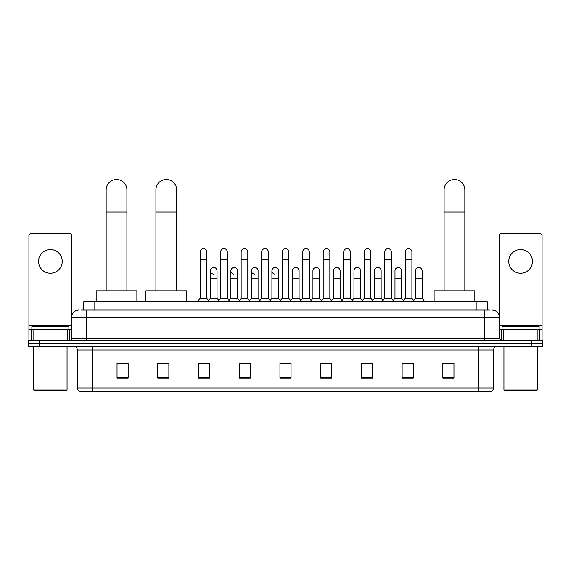 <?xml version="1.0" encoding="UTF-8"?>
<svg xmlns="http://www.w3.org/2000/svg" width="571" height="571" viewBox="0 0 571 571"><rect width="100%" height="100%" fill="white"/><g stroke="black" fill="none" stroke-linecap="round" stroke-linejoin="round"><path stroke-width="0.86" d="M83.723 310.046L83.723 301.902L487.277 301.902L487.277 310.046M81.667 310.046L489.504 310.046M81.496 310.046L86.307 310.046L86.307 317.455L71.496 317.455L71.496 338.553A1.849 1.849 0 0 1 69.648 340.409M78.905 310.046A7.402 7.402 0 0 0 71.496 317.455M492.095 310.046A7.402 7.402 0 0 1 499.504 317.455L499.504 338.553L501.352 340.409M39.656 340.409L28.55 340.409L28.55 343.371L39.656 343.371L28.55 343.371L28.55 346.333L39.656 346.333L39.656 343.371L531.344 343.371L39.656 343.371L39.656 340.409L531.344 340.409L531.344 343.371L542.45 343.371L531.344 343.371L531.344 346.333L39.656 346.333M531.344 346.333L542.45 346.333L542.45 340.409L531.344 340.409M493.58 387.945C493.472 389.722 492.587 390.907 490.91 391.499L478.769 391.499L478.769 387.945L493.58 387.945L493.58 350.03A3.704 3.704 0 0 1 497.277 346.333M478.769 391.499L80.09 391.499A3.704 3.704 0 0 1 77.42 387.945L77.42 350.03C77.206 347.782 75.972 346.554 73.723 346.333M453.959 378.209L453.959 363.399L442.853 363.399L442.853 378.209L453.959 378.209M413.233 378.209L413.233 363.399L402.127 363.399L402.127 378.209L413.233 378.209M372.506 378.209L372.506 363.399L361.4 363.399L361.4 378.209L372.506 378.209M331.78 378.209L331.78 363.399L320.674 363.399L320.674 378.209L331.78 378.209M128.147 378.209L128.147 363.399L117.041 363.399L117.041 378.209L128.147 378.209M168.873 378.209L168.873 363.399L157.767 363.399L157.767 378.209L168.873 378.209M209.6 378.209L209.6 363.399L198.494 363.399L198.494 378.209L209.6 378.209M250.326 378.209L250.326 363.399L239.22 363.399L239.22 378.209L250.326 378.209M291.053 378.209L291.053 363.399L279.947 363.399L279.947 378.209L291.053 378.209M363.841 363.477L371.25 363.477M404.868 363.477L412.269 363.477M240.776 363.477L248.178 363.477M199.75 363.477L207.159 363.477M322.822 363.477L330.224 363.477M281.796 363.477L289.204 363.477M168.873 363.477L157.767 363.477M128.147 363.477L117.041 363.477M453.959 363.477L442.853 363.477M50.398 249.548A11.848 11.848 0 0 0 38.55 261.397A11.848 11.848 0 0 0 50.398 273.245A11.848 11.848 0 0 0 62.239 261.397A11.848 11.848 0 0 0 50.398 249.548M67.706 340.409L67.706 329.303L33.082 329.303L33.082 340.409M71.867 315.142L71.867 235.63A1.849 1.849 0 0 0 70.019 233.775L30.77 233.775A1.849 1.849 0 0 0 28.921 235.63L28.921 329.303L33.082 329.303M67.706 329.303L71.496 329.303M28.921 340.409L28.921 329.303M66.315 390.764L34.474 390.764L33.732 390.022L67.057 390.022L66.315 390.764M33.732 346.333L33.732 390.022M67.057 346.333L67.057 390.022M68.905 329.303L68.905 326.341L31.883 326.341L31.883 329.303M106.156 290.796L106.156 189.865A10.364 10.364 0 0 1 116.52 179.501A10.364 10.364 0 0 1 126.89 189.865A10.364 10.364 0 0 0 116.52 179.501M126.89 290.796L126.89 189.865M136.883 301.902L136.883 290.796L96.156 290.796L96.156 301.902M155.912 290.796L155.912 189.865A10.364 10.364 0 0 1 166.282 179.501A10.364 10.364 0 0 1 176.646 189.865A10.364 10.364 0 0 0 166.282 179.501M176.646 290.796L176.646 189.865M186.646 301.902L186.646 290.796L145.919 290.796L145.919 301.902M444.11 290.796L444.11 189.865A10.364 10.364 0 0 1 454.48 179.501A10.364 10.364 0 0 1 464.844 189.865A10.364 10.364 0 0 0 454.48 179.501M464.844 290.796L464.844 189.865M474.844 301.902L474.844 290.796L434.117 290.796L434.117 301.902M200.121 259.398L206.788 259.398L206.788 298.198L200.121 298.198L200.121 251.989A3.333 3.333 0 0 1 203.661 248.67A3.333 3.333 0 0 1 206.788 251.989A3.333 3.333 0 0 0 203.661 248.67M200.121 298.198L197.901 301.16L197.901 301.902M206.788 298.198L209.007 301.16L197.901 301.16M220.634 298.198L220.634 259.398L227.301 259.398L227.301 298.198L220.634 298.198L218.415 301.16L209.007 301.16L209.007 301.902M220.634 259.398L220.634 251.989A3.333 3.333 0 0 1 224.175 248.67A3.333 3.333 0 0 1 227.301 251.989A3.333 3.333 0 0 0 224.175 248.67M227.301 298.198L229.521 301.16L218.415 301.16L218.415 301.902M241.148 298.198L241.148 259.398L247.807 259.398L247.807 298.198L241.148 298.198L238.921 301.16L229.521 301.16L229.521 301.902M241.148 259.398L241.148 251.989A3.333 3.333 0 0 1 244.688 248.67A3.333 3.333 0 0 1 247.807 251.989A3.333 3.333 0 0 0 244.688 248.67M247.807 298.198L250.034 301.16L238.921 301.16L238.921 301.902M261.654 298.198L261.654 259.398L268.32 259.398L268.32 298.198L261.654 298.198L259.434 301.16L250.034 301.16L250.034 301.902M261.654 259.398L261.654 251.989A3.333 3.333 0 0 1 265.201 248.67A3.333 3.333 0 0 1 268.32 251.989A3.333 3.333 0 0 0 265.201 248.67M268.32 298.198L270.54 301.16L259.434 301.16L259.434 301.902M282.167 298.198L282.167 259.398L288.833 259.398L288.833 298.198L282.167 298.198L279.947 301.16L270.54 301.16L270.54 301.902M282.167 259.398L282.167 251.989A3.333 3.333 0 0 1 285.707 248.67A3.333 3.333 0 0 1 288.833 251.989A3.333 3.333 0 0 0 285.707 248.67M288.833 298.198L291.053 301.16L279.947 301.16L279.947 301.902M302.68 298.198L302.68 259.398L309.346 259.398L309.346 298.198L302.68 298.198L300.46 301.16L291.053 301.16L291.053 301.902M302.68 259.398L302.68 251.989A3.333 3.333 0 0 1 306.22 248.67A3.333 3.333 0 0 1 309.346 251.989A3.333 3.333 0 0 0 306.22 248.67M309.346 298.198L311.566 301.16L300.46 301.16L300.46 301.902M323.193 298.198L323.193 259.398L329.852 259.398L329.852 298.198L323.193 298.198L320.966 301.16L311.566 301.16L311.566 301.902M323.193 259.398L323.193 251.989A3.333 3.333 0 0 1 326.733 248.67A3.333 3.333 0 0 1 329.852 251.989A3.333 3.333 0 0 0 326.733 248.67M329.852 298.198L332.079 301.16L320.966 301.16L320.966 301.902M343.699 298.198L343.699 259.398L350.366 259.398L350.366 298.198L343.699 298.198L341.479 301.16L332.079 301.16L332.079 301.902M343.699 259.398L343.699 251.989A3.333 3.333 0 0 1 347.247 248.67A3.333 3.333 0 0 1 350.366 251.989A3.333 3.333 0 0 0 347.247 248.67M350.366 298.198L352.585 301.16L341.479 301.16L341.479 301.902M364.212 298.198L364.212 259.398L370.879 259.398L370.879 298.198L364.212 298.198L361.993 301.16L352.585 301.16L352.585 301.902M364.212 259.398L364.212 251.989A3.333 3.333 0 0 1 367.753 248.67A3.333 3.333 0 0 1 370.879 251.989A3.333 3.333 0 0 0 367.753 248.67M370.879 298.198L373.099 301.16L361.993 301.16L361.993 301.902M384.726 298.198L384.726 259.398L391.392 259.398L391.392 298.198L384.726 298.198L382.506 301.16L373.099 301.16L373.099 301.902M384.726 259.398L384.726 251.989A3.333 3.333 0 0 1 388.266 248.67A3.333 3.333 0 0 1 391.392 251.989A3.333 3.333 0 0 0 388.266 248.67M391.392 298.198L393.612 301.16L382.506 301.16L382.506 301.902M405.239 298.198L405.239 259.398L411.905 259.398L411.905 298.198L405.239 298.198L403.019 301.16L393.612 301.16L393.612 301.902M405.239 259.398L405.239 251.989A3.333 3.333 0 0 1 408.779 248.67A3.333 3.333 0 0 1 411.905 251.989A3.333 3.333 0 0 0 408.779 248.67M411.905 298.198L414.125 301.16L403.019 301.16L403.019 301.902M422.155 298.198L422.155 278.205L415.495 278.205L415.495 298.198L422.155 298.198L424.381 301.16L414.125 301.16L414.125 301.902M213.497 274.13A3.333 3.333 0 0 1 210.378 270.804A3.333 3.333 0 0 1 213.918 267.478A3.333 3.333 0 0 1 217.044 270.804L217.044 278.205L210.378 278.205L210.378 270.804M217.044 278.205L217.044 298.198L210.378 298.198L210.378 278.205M210.378 298.198L208.579 300.596M217.044 298.198L218.836 300.596M234.01 274.13A3.333 3.333 0 0 1 230.891 270.804A3.333 3.333 0 0 1 234.431 267.478A3.333 3.333 0 0 1 237.55 270.804L237.55 278.205L230.891 278.205L230.891 270.804M237.55 278.205L237.55 298.198L230.891 298.198L230.891 278.205M230.891 298.198L229.092 300.596M237.55 298.198L239.349 300.596M254.523 274.13A3.333 3.333 0 0 1 251.397 270.804A3.333 3.333 0 0 1 254.944 267.478A3.333 3.333 0 0 1 258.063 270.804L258.063 278.205L251.397 278.205L251.397 270.804M258.063 278.205L258.063 298.198L251.397 298.198L251.397 278.205M251.397 298.198L249.606 300.596M258.063 298.198L259.862 300.596M275.036 274.13A3.333 3.333 0 0 1 271.91 270.804A3.333 3.333 0 0 1 275.45 267.478A3.333 3.333 0 0 1 278.577 270.804L278.577 278.205L271.91 278.205L271.91 270.804M278.577 278.205L278.577 298.198L271.91 298.198L271.91 278.205M271.91 298.198L270.119 300.596M278.577 298.198L280.375 300.596M292.423 270.804A3.333 3.333 0 0 1 295.964 267.478A3.333 3.333 0 0 1 299.09 270.804L299.09 278.205L292.423 278.205L292.423 270.804M299.09 278.205L299.09 298.198L292.423 298.198L292.423 278.205M292.423 298.198L290.625 300.596M299.09 298.198L300.881 300.596M312.937 270.804A3.333 3.333 0 0 1 316.477 267.478A3.333 3.333 0 0 1 319.603 270.804L319.603 278.205L312.937 278.205L312.937 270.804M319.603 278.205L319.603 298.198L312.937 298.198L312.937 278.205M312.937 298.198L311.138 300.596M319.603 298.198L321.394 300.596M333.45 270.804A3.333 3.333 0 0 1 336.99 267.478A3.333 3.333 0 0 1 340.109 270.804L340.109 278.205L333.45 278.205L333.45 270.804M340.109 278.205L340.109 298.198L333.45 298.198L333.45 278.205M333.45 298.198L331.651 300.596M340.109 298.198L341.908 300.596M353.956 270.804A3.333 3.333 0 0 1 357.503 267.478A3.333 3.333 0 0 1 360.622 270.804L360.622 278.205L353.956 278.205L353.956 270.804M360.622 278.205L360.622 298.198L353.956 298.198L353.956 278.205M353.956 298.198L352.164 300.596M360.622 298.198L362.421 300.596M374.469 270.804A3.333 3.333 0 0 1 378.009 267.478A3.333 3.333 0 0 1 381.135 270.804L381.135 278.205L374.469 278.205L374.469 270.804M381.135 278.205L381.135 298.198L374.469 298.198L374.469 278.205M374.469 298.198L372.677 300.596M381.135 298.198L382.927 300.596M394.982 270.804A3.333 3.333 0 0 1 398.522 267.478A3.333 3.333 0 0 1 401.649 270.804L401.649 278.205L394.982 278.205L394.982 270.804M401.649 278.205L401.649 298.198L394.982 298.198L394.982 278.205M394.982 298.198L393.183 300.596M401.649 298.198L403.44 300.596M415.495 278.205L415.495 270.804A3.333 3.333 0 0 1 419.035 267.478A3.333 3.333 0 0 1 422.155 270.804L422.155 278.205M415.495 298.198L413.697 300.596M424.381 301.16L424.381 301.902M520.602 249.548A11.848 11.848 0 0 0 508.761 261.397A11.848 11.848 0 0 0 520.602 273.245A11.848 11.848 0 0 0 532.45 261.397A11.848 11.848 0 0 0 520.602 249.548M537.918 340.409L537.918 329.303L503.294 329.303L503.294 340.409M537.918 329.303L542.079 329.303L542.079 235.63A1.849 1.849 0 0 0 540.23 233.775L500.981 233.775A1.849 1.849 0 0 0 499.133 235.63L499.133 315.142M499.504 329.303L503.294 329.303M542.079 329.303L542.079 340.409M536.526 390.764L504.685 390.764L503.943 390.022L537.268 390.022L536.526 390.764M503.943 346.333L503.943 390.022M537.268 346.333L537.268 390.022M539.117 329.303L539.117 326.341L502.095 326.341L502.095 329.303M94.829 310.046L94.829 301.902M476.171 310.046L476.171 301.902M86.307 340.409L86.307 338.553L499.504 338.553M71.496 338.553L86.307 338.553L86.307 317.455L484.693 317.455L484.693 340.409M499.504 317.455L484.693 317.455L484.693 310.046M478.769 346.333L478.769 350.03L77.42 350.03M493.58 350.03L478.769 350.03L478.769 387.945L92.231 387.945L92.231 391.499M77.42 387.945L92.231 387.945L92.231 346.333M291.053 377.695L279.947 377.695M250.326 377.695L239.22 377.695M209.6 377.695L198.494 377.695M168.873 377.695L157.767 377.695M128.147 377.695L117.041 377.695M331.78 377.695L320.674 377.695M372.506 377.695L361.4 377.695M413.233 377.695L402.127 377.695M453.959 377.695L442.853 377.695M71.496 325.598L28.921 325.598M69.526 329.303L69.526 340.409M28.95 329.303L28.95 340.409M31.262 340.409L31.262 329.303M106.156 212.084L126.89 212.084M155.912 212.084L176.646 212.084M444.11 212.084L464.844 212.084M542.079 325.598L499.504 325.598M542.05 340.409L542.05 329.303M539.738 329.303L539.738 340.409M501.474 340.409L501.474 329.303M206.788 259.398L206.788 251.989M227.301 259.398L227.301 251.989M247.807 259.398L247.807 251.989M268.32 259.398L268.32 251.989M288.833 259.398L288.833 251.989M309.346 259.398L309.346 251.989M329.852 259.398L329.852 251.989M350.366 259.398L350.366 251.989M370.879 259.398L370.879 251.989M391.392 259.398L391.392 251.989M411.905 259.398L411.905 251.989"/></g></svg>
